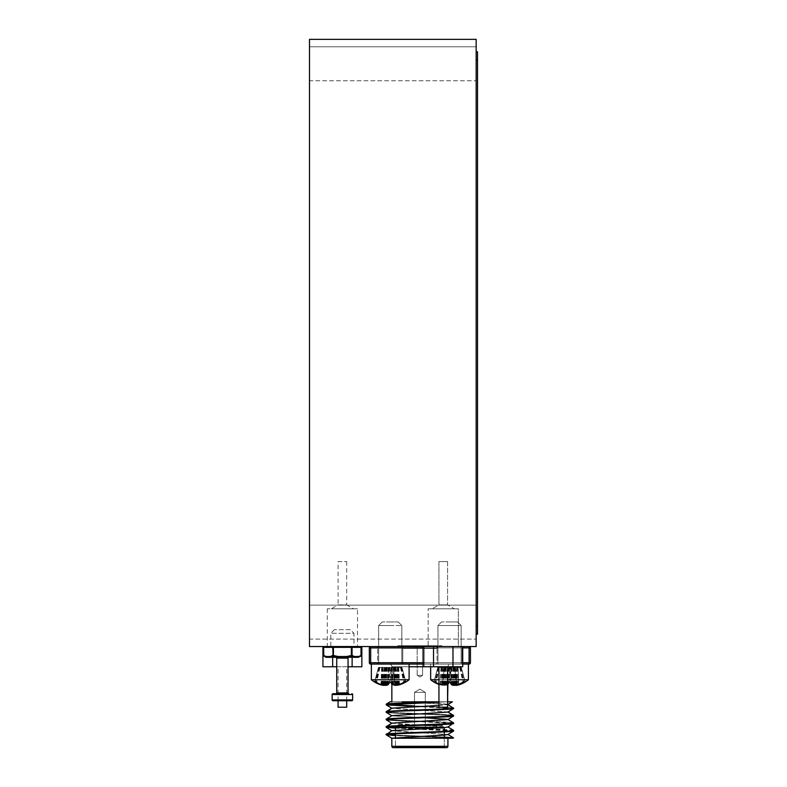 <?xml version="1.0" encoding="UTF-8"?>
<svg xmlns="http://www.w3.org/2000/svg" width="787" height="787" viewBox="0 0 787 787"><rect width="100%" height="100%" fill="white"/><g stroke="black" fill="none" stroke-linecap="round" stroke-linejoin="round"><path stroke-width="0.59" stroke-dasharray="3.94 2.95" d="M309.498 605.144L476.155 605.144L476.155 639.113L476.155 605.144L476.155 639.113L476.155 605.144L309.498 605.144L309.498 639.113L476.155 639.113L309.498 639.113L309.498 605.144M309.498 46.777L476.155 46.777L476.155 80.746L476.155 46.777L476.155 80.746L476.155 46.777L309.498 46.777L309.498 80.746L476.155 80.746L309.498 80.746L309.498 46.777M476.155 39.35L309.498 39.35L309.498 646.54L476.155 646.54L476.155 39.35M422.58 675.394L422.58 648.429L417.189 648.429L422.58 648.429L417.189 648.429L422.58 648.429L422.58 675.394L417.189 675.394L417.189 648.429L417.189 675.394L422.58 675.394L417.189 675.394L422.58 675.394L419.884 677.007L417.189 675.394L419.884 677.007L422.58 675.394M416.579 645.733L423.052 645.733A0.541 0.541 0 0 0 422.511 646.275L422.511 647.888L417.12 647.888L422.511 647.888A0.541 0.541 0 0 1 421.97 648.429L417.661 648.429A0.541 0.541 0 0 1 417.12 647.888L417.12 646.275L417.12 647.888A0.541 0.541 0 0 0 417.661 648.429L421.97 648.429A0.541 0.541 0 0 0 422.511 647.888L422.511 646.275L417.12 646.275L422.511 646.275A0.541 0.541 0 0 1 423.052 645.733L416.579 645.733A0.541 0.541 0 0 1 417.12 646.275A0.541 0.541 0 0 0 416.579 645.733L423.052 645.733L416.579 645.733M415.772 646.275A0.541 0.541 0 0 1 416.303 645.733L423.317 645.733L416.303 645.733A0.541 0.541 0 0 0 415.772 646.275L415.772 647.888A0.541 0.541 0 0 1 415.231 648.429L424.4 648.429L415.231 648.429A0.541 0.541 0 0 0 415.772 647.888L423.859 647.888A0.541 0.541 0 0 0 424.4 648.429A0.541 0.541 0 0 1 423.859 647.888L415.772 647.888L423.859 647.888L415.772 647.888L415.772 646.275L423.859 646.275A0.541 0.541 0 0 0 423.317 645.733A0.541 0.541 0 0 1 423.859 646.275L423.859 647.888L423.859 646.275L415.772 646.275M436.874 648.429A0.541 0.541 0 0 0 437.415 647.888L437.415 646.275L402.354 646.275L437.415 646.275A0.541 0.541 0 0 1 437.946 645.733L401.823 645.733L437.946 645.733A0.541 0.541 0 0 0 437.415 646.275L437.415 647.888L402.354 647.888L402.354 646.275A0.541 0.541 0 0 0 401.823 645.733L437.946 645.733L401.823 645.733A0.541 0.541 0 0 1 402.354 646.275L402.354 647.888L437.415 647.888A0.541 0.541 0 0 1 436.874 648.429L402.895 648.429A0.541 0.541 0 0 1 402.354 647.888A0.541 0.541 0 0 0 402.895 648.429L436.874 648.429M397.642 645.999L441.861 645.733L397.907 645.733L441.861 645.733L397.907 645.733L397.366 646.54L442.402 646.54L397.366 646.54L442.402 646.54L397.366 646.54L442.402 646.54L397.642 646.275L442.127 646.275L397.642 646.275L441.861 645.733L442.127 646.275L397.642 645.999M425.275 692.373L414.493 692.373L425.275 692.373L414.493 692.373L425.275 692.373L419.884 689.137L414.493 692.373L414.493 726.893L414.493 692.373L419.884 689.137L425.275 692.373L425.275 726.893L425.275 692.373M425.816 727.424L413.952 727.424A0.541 0.541 0 0 0 414.493 726.893L425.275 726.893L414.493 726.893A0.541 0.541 0 0 1 413.952 727.424L425.816 727.424A0.541 0.541 0 0 1 425.275 726.893A0.541 0.541 0 0 0 425.816 727.424L413.952 727.424L425.816 727.424M426.623 726.893A0.541 0.541 0 0 1 426.082 727.424L413.687 727.424L426.082 727.424A0.541 0.541 0 0 0 426.623 726.893L426.623 725.27A0.541 0.541 0 0 1 427.164 724.729L412.604 724.729L427.164 724.729A0.541 0.541 0 0 0 426.623 725.27L413.145 725.27A0.541 0.541 0 0 0 412.604 724.729A0.541 0.541 0 0 1 413.145 725.27L426.623 725.27L413.145 725.27L426.623 725.27L426.623 726.893L413.145 726.893A0.541 0.541 0 0 0 413.687 727.424A0.541 0.541 0 0 1 413.145 726.893L413.145 725.27L413.145 726.893L426.623 726.893M397.101 727.424L442.668 727.424L397.101 727.424A0.541 0.541 0 0 0 397.642 726.893L442.127 726.893L397.642 726.893L442.127 726.893L397.642 726.893L397.642 725.27L397.642 726.244M442.668 727.424A0.541 0.541 0 0 1 442.127 726.893L442.127 725.27L442.127 726.893A0.541 0.541 0 0 0 442.668 727.424M441.586 724.729A0.541 0.541 0 0 1 442.127 725.27A0.541 0.541 0 0 0 441.586 724.729L398.183 724.729A0.541 0.541 0 0 0 397.642 725.27L423.062 725.27M444.281 738.216L444.281 747.109A0.541 0.541 0 0 0 444.822 747.65L394.946 747.65L444.822 747.65A0.541 0.541 0 0 1 444.281 747.109L444.281 727.965L395.487 727.965L444.281 727.965A0.541 0.541 0 0 0 443.75 727.424L396.018 727.424A0.541 0.541 0 0 0 395.487 727.965L395.487 747.109L444.281 747.109L395.487 747.109A0.541 0.541 0 0 1 394.946 747.65L444.822 747.65L394.946 747.65A0.541 0.541 0 0 0 395.487 747.109L395.487 737.596M447.921 746.302L391.847 746.302L391.847 738.216L447.921 738.216L447.921 746.302L391.847 746.302L447.921 746.302A1.348 1.348 0 0 1 446.573 747.65L393.195 747.65L446.573 747.65M414.985 738.216L452.791 738.216C446.731 737.085 383.977 735.894 386.181 734.733C384.076 733.484 455.693 732.244 453.587 730.995C455.693 729.746 384.076 728.496 386.181 727.247C384.076 725.998 455.693 724.758 453.587 723.499C455.693 722.25 384.076 721.01 386.181 719.761C384.076 718.511 455.693 717.262 453.587 716.013C455.693 714.763 384.076 713.524 386.181 712.265C384.076 711.015 455.693 709.776 453.587 708.526C455.693 707.277 384.076 706.028 386.181 704.778C384.509 703.785 428.6 702.84 446.475 701.817L402.157 701.817L447.921 701.817L447.921 666.766L391.847 666.766L447.921 666.766L423.8 666.766L433.529 666.766L433.529 646.54L423.8 646.54L462.717 646.54L433.529 646.54L433.529 666.766L452.987 666.766L452.987 646.54L462.717 646.54L452.987 646.54L452.987 666.766L462.717 666.766L423.8 666.766L423.8 646.54M453.528 708.595L453.528 707.907L449.072 707.365L414.493 705.929M386.181 734.733L391.847 738.216L447.852 734.556L391.916 730.818L447.852 727.07L391.916 723.145L444.173 720.115L447.852 719.584L453.587 715.472C455.693 714.222 384.076 712.983 386.181 711.733C384.076 710.484 455.693 709.235 453.587 707.985C455.693 706.736 384.076 705.486 386.181 704.237L386.24 704.168M444.281 737.045L395.487 735.097L444.281 737.045M453.528 731.064L453.587 730.454C455.693 731.703 384.076 732.953 386.181 734.202L386.978 734.468L386.24 734.123L391.916 730.631L447.852 734.556M453.587 738.216L452.791 738.216L453.587 738.216M453.587 730.454C455.693 729.205 384.076 727.955 386.181 726.706L386.24 726.637M391.769 723.233L447.852 727.07L453.587 722.968C455.693 721.718 384.076 720.469 386.181 719.22L391.916 715.658L395.595 715.117L447.852 712.087L391.916 708.349L448 704.513L402.157 701.817L438.949 701.817M386.978 726.981L386.181 726.706C384.076 725.457 455.693 724.217 453.587 722.968C455.693 721.718 384.076 720.469 386.181 719.22C384.076 717.97 455.693 716.721 453.587 715.472L453.528 715.403M453.587 715.472C455.693 714.222 384.076 712.983 386.181 711.733L386.24 711.655M452.377 701.817L391.847 701.817L447.921 701.817L391.847 701.817L391.847 666.766A2.695 2.695 0 0 0 389.152 664.071L450.626 664.071A2.695 2.695 0 0 0 447.921 666.766A2.695 2.695 0 0 1 450.626 664.071L389.152 664.071A2.695 2.695 0 0 1 391.847 666.766L447.921 666.766L447.921 683.411M437.001 662.713A1.348 1.348 0 0 1 435.654 664.071L463.425 664.071L435.654 664.071A1.348 1.348 0 0 0 437.001 662.713A1.348 1.348 0 0 1 435.654 664.071A1.348 1.348 0 0 0 437.001 662.713L462.077 662.713A1.348 1.348 0 0 0 463.425 664.071A1.348 1.348 0 0 1 462.077 662.713A1.348 1.348 0 0 0 463.425 664.071A1.348 1.348 0 0 1 462.077 662.713L437.001 662.713L462.077 662.713L437.001 662.713L462.077 662.713L437.001 662.713L462.077 662.713L437.001 662.713L437.001 647.888L437.001 662.713M435.654 646.54L463.425 646.54A1.348 1.348 0 0 0 462.077 647.888L462.077 662.713L462.077 647.888L462.077 662.713L462.077 647.888L437.001 647.888L462.077 647.888A1.348 1.348 0 0 1 463.425 646.54L435.654 646.54A1.348 1.348 0 0 1 437.001 647.888A1.348 1.348 0 0 0 435.654 646.54L463.425 646.54A1.348 1.348 0 0 0 462.077 647.888A1.348 1.348 0 0 1 463.425 646.54L435.654 646.54A1.348 1.348 0 0 1 437.001 647.888A1.348 1.348 0 0 0 435.654 646.54L463.425 646.54L435.654 646.54M377.691 662.713A1.348 1.348 0 0 1 376.343 664.071L404.115 664.071L376.343 664.071A1.348 1.348 0 0 0 377.691 662.713A1.348 1.348 0 0 1 376.343 664.071A1.348 1.348 0 0 0 377.691 662.713L402.767 662.713A1.348 1.348 0 0 0 404.115 664.071A1.348 1.348 0 0 1 402.767 662.713A1.348 1.348 0 0 0 404.115 664.071A1.348 1.348 0 0 1 402.767 662.713L377.691 662.713L402.767 662.713L377.691 662.713L402.767 662.713L377.691 662.713L402.767 662.713L377.691 662.713L377.691 647.888L377.691 662.713M376.343 646.54L404.115 646.54A1.348 1.348 0 0 0 402.767 647.888L402.767 662.713L402.767 647.888L402.767 662.713L402.767 647.888L377.691 647.888L402.767 647.888A1.348 1.348 0 0 1 404.115 646.54L376.343 646.54A1.348 1.348 0 0 1 377.691 647.888A1.348 1.348 0 0 0 376.343 646.54L404.115 646.54A1.348 1.348 0 0 0 402.767 647.888A1.348 1.348 0 0 1 404.115 646.54L376.343 646.54A1.348 1.348 0 0 1 377.691 647.888A1.348 1.348 0 0 0 376.343 646.54L404.115 646.54L376.343 646.54M369.329 647.888A1.348 1.348 0 0 1 370.677 646.54A1.348 1.348 0 0 0 369.329 647.888A1.348 1.348 0 0 1 370.677 646.54L370.677 647.888L469.091 647.888L469.091 646.54L469.091 647.888L469.091 646.54L370.677 646.54L469.091 646.54A1.348 1.348 0 0 1 470.439 647.888L470.439 662.713L470.439 647.888A1.348 1.348 0 0 0 469.091 646.54L370.677 646.54L469.091 646.54A1.348 1.348 0 0 1 470.439 647.888L470.439 662.713A1.348 1.348 0 0 1 469.091 664.071L370.677 664.071L469.091 664.071L469.091 662.713L370.677 662.713L370.677 647.888L469.091 647.888L469.091 662.713L469.091 647.888L370.677 647.888L370.677 662.713L469.091 662.713L469.091 664.071L469.091 662.713L369.329 662.713L369.329 647.888L369.329 662.713L370.677 662.713L370.677 664.071A1.348 1.348 0 0 1 369.329 662.713L370.677 662.713L370.677 647.888L369.329 647.888A1.348 1.348 0 0 1 370.677 646.54L370.677 647.888L370.677 646.54A1.348 1.348 0 0 0 369.329 647.888L369.329 662.713A1.348 1.348 0 0 0 370.677 664.071L469.091 664.071A1.348 1.348 0 0 0 470.439 662.713A1.348 1.348 0 0 1 469.091 664.071A1.348 1.348 0 0 0 470.439 662.713L469.091 662.713L470.439 662.713A1.348 1.348 0 0 1 469.091 664.071M390.067 701.817L447.921 701.817M386.978 704.513L386.181 704.237C385.069 703.43 414.119 702.614 435.073 701.817M453.528 722.889L447.852 719.397L444.173 718.865L391.916 715.836L425.275 717.833M421.97 648.429L417.661 648.429L421.97 648.429M437.198 724.729L398.183 724.729A0.541 0.541 0 0 0 397.642 725.27L442.127 725.27M395.487 730.11L395.487 733.838M444.281 731.349L444.281 731.89M453.587 708.526L414.493 706.47M444.281 737.586L395.487 735.638M453.587 730.995L395.487 728.142M453.528 730.375L395.615 727.611M453.587 723.499L414.493 721.453M453.587 716.013C455.693 714.763 384.076 713.524 386.181 712.265M391.847 701.817L402.157 701.817L391.847 701.817M391.847 682.014L391.847 666.766L409.102 666.766M462.717 664.071L423.8 664.071M370.677 664.071A1.348 1.348 0 0 1 369.329 662.713A1.348 1.348 0 0 0 370.677 664.071L370.677 662.713L370.677 664.071A1.348 1.348 0 0 1 369.329 662.713M438.949 702.191L446.475 701.817M448 711.999L391.769 708.251M438.949 705.477L447.577 704.709M453.528 707.907L447.852 704.424L444.173 703.883L402.157 701.817M350.372 629.689L334.406 629.689L350.372 629.689L353.983 633.299L330.796 633.299L330.796 646.54L353.983 646.54L330.796 646.54M334.406 629.689L330.796 633.299L353.983 633.299L353.983 646.54M353.678 657.322A0.807 0.698 90 0 0 354.386 656.515L358.715 656.515A0.807 0.689 -107.2 0 1 358.4 657.214L360.731 656.171A0.807 0.669 60 0 0 361.026 655.473L358.715 656.515A0.807 0.698 90 0 1 358.006 657.322L353.678 657.322A0.807 0.571 90 0 0 353.963 657.214L330.815 657.214L333.216 656.171L337.948 657.214L338.066 656.515L333.422 655.473L333.422 647.347L351.356 647.347L351.356 655.473L346.723 656.515L346.831 657.214L351.563 656.171L353.963 657.214A0.807 0.689 107.2 0 0 354.386 656.515L352.064 655.473L352.064 647.347A0.807 0.698 90 0 0 351.356 646.54L333.422 646.54L351.356 646.54L351.356 647.347L361.026 647.347A0.807 0.698 90 0 0 360.328 646.54L360.328 646.54M325.857 657.214L326.379 657.214A0.807 0.787 -90 0 0 326.772 657.322A0.807 0.698 -90 0 1 326.074 656.515L323.752 655.473A0.807 0.669 -60 0 0 324.047 656.171L326.379 657.214A0.807 0.689 107.2 0 1 326.074 656.515L330.402 656.515A0.807 0.689 -107.2 0 0 330.815 657.214A0.807 0.571 -90 0 0 331.101 657.322A0.807 0.698 -90 0 1 330.402 656.515L332.724 655.473A0.807 0.669 -120 0 0 333.216 656.171L332.724 647.347A0.807 0.698 -90 0 1 333.422 646.54L324.451 646.54L333.422 646.54L333.422 647.347L323.644 647.347M335.921 693.721L348.857 693.721L335.921 693.721M335.921 657.322L338.066 657.322L338.066 656.515L346.723 656.515L346.723 657.322M332.95 700.735L351.828 700.735M351.563 656.171L351.356 655.473L352.064 655.473A0.807 0.669 120 0 1 351.563 656.171M324.451 646.54L324.451 646.54A0.807 0.698 -90 0 0 323.752 647.347L323.644 655.473M358.006 657.322A0.807 0.787 90 0 0 358.4 657.214L358.921 657.214M438.949 604.898L447.577 604.898L454.315 608.794L432.211 608.794L454.315 608.794L432.211 608.794L454.315 608.794L447.577 604.898L438.949 604.898L432.211 608.794L438.949 604.898L447.577 604.898L438.949 604.898L438.949 561.603L447.577 561.603L447.577 604.898L447.577 561.603L438.949 561.603L447.577 561.603L438.949 561.603L438.949 604.898M428.158 608.794L458.359 608.794L458.359 646.54L428.158 646.54L458.359 646.54L428.158 646.54L458.359 646.54L458.359 608.794L428.158 608.794L428.158 646.54L428.158 608.794L458.359 608.794L428.158 608.794M447.577 666.766L438.949 666.766L447.577 666.766L438.949 666.766L447.577 666.766L447.577 707.208L438.949 707.208L447.577 707.208L438.949 707.208L438.949 666.766M423.8 666.766L462.717 666.766L462.717 646.54M433.529 666.766L433.529 646.54M452.987 666.766L452.987 646.54M338.076 561.603L346.703 561.603L338.076 561.603L338.076 604.898L346.703 604.898L353.442 608.794L331.337 608.794L353.442 608.794M346.703 561.603L346.703 604.898L338.076 604.898L331.337 608.794M357.495 608.794L327.294 608.794L357.495 608.794L357.495 646.54L327.294 646.54L357.495 646.54M327.294 608.794L327.294 646.54M346.703 700.735L346.703 666.766L338.076 666.766L346.703 666.766M338.076 700.735L338.076 666.766M361.853 646.54L322.936 646.54L361.853 646.54M352.123 657.322L352.123 646.54L352.123 666.766L361.853 666.766M332.665 657.322L332.665 646.54L332.665 666.766L352.123 666.766M348.051 666.766L336.728 666.766M322.936 666.766L332.665 666.766M338.076 707.208L346.703 707.208M450.981 621.937L441.556 621.937L450.981 621.937M447.459 625.547L461.133 625.547L447.459 625.547M447.459 664.071L461.133 664.071L447.459 664.071M450.508 667.425L437.788 667.425L450.508 667.425L451.089 682.014L442.569 682.014A29.817 5.342 -84.9 0 0 443.524 684.877A29.473 6.168 -84.9 0 1 442.874 685.329A29.473 24.663 -80.8 0 1 440.454 684.877A29.817 29.217 -64.1 0 1 433.952 682.014L435.516 682.014A29.817 29.217 64.1 0 0 442.107 684.877A29.473 28.706 -67.4 0 0 444.94 685.329A29.473 15.937 -84.1 0 0 446.554 684.877A29.817 5.342 -84.9 0 0 447.99 682.014L456.509 682.014A29.817 5.342 84.9 0 1 455.565 684.877A29.473 6.168 84.9 0 0 456.135 685.29M446.15 679.732L468.413 679.732L446.15 679.732M456.362 685.31A29.473 24.663 80.8 0 0 458.624 684.877A29.817 29.217 64.1 0 0 465.127 682.014L463.573 682.014A29.817 29.217 -64.1 0 1 456.981 684.877A29.473 28.706 67.4 0 1 454.473 685.29M454.05 685.31A29.473 15.937 84.1 0 1 452.535 684.877A29.817 5.342 84.9 0 1 451.089 682.014M446.15 664.071L468.413 664.071L446.15 664.071M460.159 667.425L463.573 682.014M453.765 685.31A29.473 29.119 55.8 0 0 456.46 684.877A29.817 28.676 -71.4 0 0 462.953 682.014L465.206 682.014L461.3 667.425L437.788 667.425L461.3 667.425L437.788 667.425L461.3 667.425L437.788 667.425L461.3 667.425L464.969 682.014A29.817 29.532 50.4 0 1 458.378 684.877A29.473 25.784 79.6 0 1 456.303 685.27M456.952 667.425L456.981 684.877M453.184 667.425L454.148 685.29M451.089 667.425L452.535 684.877M453.784 667.425L455.437 682.014L446.829 682.014A29.817 3.138 -85 0 1 445.875 684.877A29.473 14.038 -84.3 0 1 444.448 685.329A29.473 28.165 -72.8 0 1 441.674 684.877A29.817 29.532 50.4 0 1 435.034 682.014L433.883 682.014A29.817 28.676 -71.4 0 0 440.238 684.877A29.473 23.266 -81.8 0 0 442.52 685.329A29.473 3.787 -85 0 0 442.933 684.877L444.488 667.425L442.569 682.014M456.539 685.31A29.473 3.787 85 0 1 456.155 684.877L454.601 667.425L456.509 682.014M448.58 667.425L447.99 682.014M454.001 667.425L455.565 684.877M454.817 667.425L456.214 685.329M458.054 667.425L458.624 684.877M438.93 667.425L435.516 682.014M447.921 684.159A29.817 7.732 -84.8 0 1 447.311 684.877A29.473 17.914 -83.7 0 1 445.501 685.329A29.473 29.119 -55.8 0 1 442.628 684.877A29.817 28.676 71.4 0 1 436.136 682.014L433.883 682.014L437.798 667.425L433.952 682.014M442.127 667.425L442.107 684.877M445.904 667.425L444.94 685.329M448 667.425L446.554 684.877M445.078 667.425L443.524 684.877M444.271 667.425L442.874 685.329M441.035 667.425L440.454 684.877M390.401 621.937L382.246 621.937L390.401 621.937M389.968 625.547L401.823 625.547L389.968 625.547M389.968 664.071L401.823 664.071L389.968 664.071M393.028 667.425L378.468 667.425L393.028 667.425L394.228 682.014L385.571 682.014A29.817 0.649 -85 0 0 385.463 684.877A29.473 10.644 -84.6 0 1 384.44 685.3M383.938 685.27A29.473 26.876 -77.7 0 1 381.725 684.877A29.817 29.69 -14 0 1 375.084 682.014L375.271 682.014A29.817 29.69 14 0 0 381.931 684.877A29.473 27.368 -76.4 0 0 383.987 685.241M389.811 679.732L409.102 679.732L389.811 679.732M384.823 685.27A29.473 11.825 -84.5 0 0 385.827 684.877A29.817 0.649 -85 0 0 386.22 682.014L394.887 682.014A29.817 0.649 85 0 1 394.985 684.877A29.473 10.644 84.6 0 0 396.077 685.329A29.473 26.876 77.7 0 0 398.724 684.877A29.817 29.69 14 0 0 405.374 682.014L405.177 682.014A29.817 29.69 -14 0 1 398.527 684.877A29.473 27.368 76.4 0 1 395.831 685.329A29.473 11.825 84.5 0 1 394.621 684.877A29.817 0.649 85 0 1 394.228 682.014M383.535 685.29A29.473 5.647 -84.9 0 0 384.076 684.877A29.817 5.883 -84.9 0 1 383.003 682.014L391.493 682.014A29.817 5.883 84.9 0 0 393.057 684.877A29.473 16.379 84 0 0 394.71 685.329A29.473 28.814 65.5 0 0 397.553 684.877A29.817 29.109 -66.2 0 0 404.125 682.014L405.885 682.014A29.886 29.886 0 0 0 409.102 679.732L371.356 679.732A29.886 29.886 0 0 0 374.563 682.014L374.612 682.014A29.817 29.109 -66.2 0 0 381.085 684.877A29.473 24.367 -81.1 0 0 383.279 685.3M389.811 664.071L409.102 664.071L389.811 664.071M401.508 667.425L405.177 682.014M401.636 667.425L405.374 682.014M398.252 667.425L398.527 684.877M394.661 667.425L395.831 685.329M393.107 667.425L394.621 684.877M386.929 667.425L385.571 682.014M393.53 667.425L394.887 682.014M387.42 667.425L386.22 682.014M391.847 684.011A29.817 7.457 84.8 0 0 392.556 684.877A29.473 17.688 83.7 0 0 394.336 685.329L393.47 667.425L378.468 667.425L401.98 667.425L378.468 667.425L401.98 667.425L393.47 667.425L394.985 684.877M394.858 667.425L396.077 685.329M398.389 667.425L398.724 684.877M378.94 667.425L375.271 682.014M378.813 667.425L375.084 682.014M382.197 667.425L381.931 684.877M385.797 667.425L384.627 685.329M387.352 667.425L385.827 684.877M386.997 667.425L385.463 684.877M385.6 667.425L384.371 685.3M382.069 667.425L381.725 684.877M448.698 621.937L457.522 621.937L448.698 621.937M450.764 625.547L437.946 625.547L450.764 625.547M450.764 664.071L437.946 664.071L450.764 664.071M451.541 679.732L430.666 679.732L451.541 679.732M455.565 685.211A29.473 8.303 84.8 0 1 454.984 684.877A29.817 3.138 85 0 0 455.437 682.014M451.541 664.071L430.666 664.071L451.541 664.071M447.577 683.992A29.817 6.562 -84.9 0 1 446.927 684.877A29.473 16.95 -83.9 0 1 445.216 685.329A29.473 28.942 -62.7 0 1 442.363 684.877A29.817 28.962 68.4 0 1 435.821 682.014L433.883 682.014L437.788 667.425L434.119 682.014A29.817 29.532 -50.4 0 0 440.71 684.877A29.473 25.784 -79.6 0 0 443.238 685.329A29.473 8.303 -84.8 0 0 444.104 684.877A29.817 3.138 -85 0 1 443.642 682.014L452.259 682.014A29.817 3.138 85 0 0 453.214 684.877A29.473 14.038 84.3 0 0 454.384 685.27M456.116 685.123A29.473 28.165 72.8 0 0 457.414 684.877A29.817 29.532 -50.4 0 0 464.055 682.014L465.117 682.014M461.152 667.425L464.969 682.014M460.503 667.425L464.055 682.014M457.916 667.425L458.378 684.877M454.532 667.425L455.83 685.162M453.44 667.425L454.984 684.877M447.705 667.425L446.829 682.014M451.384 667.425L452.259 682.014M445.304 667.425L443.642 682.014M451.728 667.425L453.214 684.877M453.568 667.425L454.63 685.329M457.267 667.425L457.414 684.877M437.936 667.425L434.119 682.014M438.575 667.425L435.034 682.014M441.173 667.425L440.71 684.877M444.557 667.425L443.238 685.329M445.649 667.425L444.104 684.877M447.36 667.425L445.875 684.877M445.521 667.425L444.448 685.329M441.812 667.425L441.674 684.877M388.65 621.937L398.212 621.937L388.65 621.937M392.516 625.547L378.636 625.547L392.516 625.547M392.516 664.071L378.636 664.071L392.516 664.071M395.468 667.425L397.445 682.014L388.955 682.014A29.817 5.883 -84.9 0 1 387.401 684.877A29.473 16.379 -84 0 1 385.876 685.3M385.443 685.29A29.473 28.814 -65.5 0 1 382.895 684.877A29.817 29.109 66.2 0 1 376.324 682.014L376.737 682.014A29.817 28.745 70.8 0 0 383.249 684.877A29.473 29.08 -57.7 0 0 385.561 685.261M394.336 685.329A29.473 29.08 57.7 0 0 397.209 684.877A29.817 28.745 -70.8 0 0 403.711 682.014L405.836 682.014A29.817 29.109 66.2 0 1 399.363 684.877A29.473 24.367 81.1 0 1 396.973 685.329A29.473 5.647 84.9 0 1 396.382 684.877A29.817 5.883 84.9 0 0 397.445 682.014M393.962 664.071L371.356 664.071L393.962 664.071M398.832 667.425L399.501 684.877A29.817 28.745 70.8 0 0 405.885 682.014L401.98 667.425L405.885 682.014L401.98 667.425L405.885 682.014L401.98 667.425L378.468 667.425L401.98 667.425L405.836 682.014M400.75 667.425L404.125 682.014M398.763 667.425L399.363 684.877M395.566 667.425L396.973 685.329M394.818 667.425L396.382 684.877M389.476 667.425L388.955 682.014M390.972 667.425L391.493 682.014M384.981 667.425L383.003 682.014M391.621 667.425L393.057 684.877M393.766 667.425L394.71 685.329M397.553 667.425L397.553 684.877M378.498 667.425L374.612 682.014M379.708 667.425L376.324 682.014M381.685 667.425L381.085 684.877M384.892 667.425L383.476 685.329M385.63 667.425L384.076 684.877M388.837 667.425L387.401 684.877M386.683 667.425L385.748 685.28M382.895 667.425L382.895 684.877M388.217 621.937L398.212 621.937L388.217 621.937M393.136 625.547L378.636 625.547L393.136 625.547M393.136 664.071L378.636 664.071L393.136 664.071M396.028 667.425L398.192 682.014L389.811 682.014L390.116 667.425M399.501 684.877A29.473 23.443 81.7 0 1 397.209 685.329A29.473 4.073 85 0 1 396.766 684.877A29.817 7.457 84.8 0 0 398.192 682.014M394.966 664.071L371.356 664.071L394.966 664.071M383.328 685.261A29.473 4.073 -85 0 0 383.682 684.877A29.817 7.457 -84.8 0 1 382.256 682.014L390.637 682.014L390.332 667.425M400.445 667.425L403.711 682.014M395.753 667.425L397.209 685.329M395.212 667.425L396.766 684.877M384.42 667.425L382.256 682.014M391.149 667.425L392.556 684.877M397.297 667.425L397.209 684.877M371.356 664.071L371.356 679.732L371.356 664.071L409.102 664.071L371.356 664.071L371.356 679.732A29.886 29.886 0 0 0 374.563 682.014L378.468 667.425L374.563 682.014L375.852 682.014A29.817 29.453 55.8 0 0 382.482 684.877A29.473 28.342 -71.4 0 0 384.135 685.172M380.003 667.425L376.737 682.014M381.626 667.425L380.947 684.877M384.705 667.425L383.239 685.329M385.237 667.425L383.682 684.877M389.299 667.425L388.129 682.014M386.978 667.425L386.132 685.103M383.161 667.425L383.249 684.877M447.469 621.937L457.522 621.937L447.469 621.937M452.564 625.547L437.946 625.547L452.564 625.547M452.564 664.071L437.946 664.071L452.564 664.071M455.447 667.425L457.64 682.014L449.279 682.014L449.554 667.425M454.453 679.732L430.666 679.732L454.453 679.732M461.3 667.425L465.206 682.014A29.886 29.886 0 0 0 468.413 679.732L430.666 679.732A29.886 29.886 0 0 0 433.883 682.014L437.788 667.425L433.883 682.014A29.886 29.886 0 0 1 430.666 679.732L430.666 664.071L468.413 664.071L430.666 664.071L468.413 664.071L430.666 664.071L430.666 679.732L430.666 666.766M456.155 684.877A29.817 7.732 84.8 0 0 457.64 682.014M442.933 684.877A29.817 7.732 -84.8 0 1 441.438 682.014L449.8 682.014L449.534 667.425M459.706 667.425L462.953 682.014M458.723 684.198L458.113 667.425L458.841 684.847M455.093 667.425L456.568 685.3M443.642 667.425L441.438 682.014M450.38 667.425L451.777 684.877M452.741 667.425L453.587 685.329M456.568 667.425L456.46 684.877M439.382 667.425L436.136 682.014M440.936 667.425L440.238 684.877M443.986 667.425L442.52 685.329M448.698 667.425L447.311 684.877M446.347 667.425L445.501 685.329M442.52 667.425L442.628 684.877M447.783 621.937L457.522 621.937L447.783 621.937M452.102 625.547L437.946 625.547L452.102 625.547M452.102 664.071L437.946 664.071L452.102 664.071M455.034 667.425L457.09 682.014L450.439 682.014L450.016 667.425M455.998 685.015A29.473 4.968 84.9 0 1 455.87 684.877A29.817 6.562 84.9 0 0 457.09 682.014M438.949 679.732L447.577 679.732M438.949 684.415A29.817 28.962 -68.4 0 0 440.336 684.877A29.473 23.974 -81.4 0 0 442.688 685.329A29.473 4.968 -84.9 0 0 443.219 684.877A29.817 6.562 -84.9 0 1 441.999 682.014L447.577 682.014M459.942 667.425L463.268 682.014M454.965 667.425L456.362 684.946M454.306 667.425L455.87 684.877M449.072 667.425L448.639 682.014M444.055 667.425L441.999 682.014M450.735 667.425L452.161 684.877M452.958 667.425L453.863 685.329M456.765 667.425L456.726 684.877M439.146 667.425L435.821 682.014M440.976 667.425L440.336 684.877M444.124 667.425L442.688 685.329M444.773 667.425L443.219 684.877M448.354 667.425L446.927 684.877M446.121 667.425L445.216 685.329M442.324 667.425L442.363 684.877M389.201 621.937L398.212 621.937L389.201 621.937M391.719 625.547L378.636 625.547L391.719 625.547M391.719 664.071L378.636 664.071L391.719 664.071M394.71 667.425L396.461 682.014L392.585 682.014L391.798 667.425M405.885 682.014A29.886 29.886 0 0 0 409.102 679.732A29.886 29.886 0 0 1 405.885 682.014L401.872 667.425M396.323 685.172A29.473 7.654 84.8 0 1 395.851 684.877A29.817 3.817 85 0 0 396.461 682.014M392.241 682.014L387.863 682.014L388.66 667.425M401.085 667.425L404.597 682.014M398.645 667.425L399.137 684.503M395.3 667.425L396.628 685.123M394.297 667.425L395.851 684.877M385.738 667.425L383.997 682.014M392.211 667.425L393.687 684.877M394.139 667.425L395.172 685.329M397.858 667.425L397.966 684.877M378.577 667.425L374.74 682.014M379.364 667.425L375.852 682.014M381.803 667.425L381.311 684.877M385.148 667.425L383.81 685.329M386.151 667.425L384.853 682.014M388.237 667.425L387.007 682.014M386.319 667.425L385.473 682.014M382.59 667.425L382.482 684.877M477.502 319.748L477.502 336.777L477.502 319.748M477.502 334.839L477.502 327.795C477.502 342.138 477.502 342.138 477.502 327.795L477.502 334.839C477.502 353.019 477.502 353.019 477.502 334.839M477.502 312.282L477.502 336.334L477.502 312.282M477.502 269.026L477.502 241.993L477.502 269.026M477.502 356.865L477.502 358.4L477.502 356.865M477.502 346.841L477.502 351.395L477.502 346.841M477.502 339.394L477.502 334.505L477.502 339.394M477.502 321.549L477.502 328.287L477.502 321.549M477.502 314.102L477.502 309.212L477.502 314.102M477.502 301.765L477.502 298.106L477.502 301.765M477.502 296.876L477.502 298.411L477.502 296.876M477.502 266.508L477.502 263.635L477.502 266.508M477.502 262.405L477.502 268.524L477.502 262.405M477.502 249.469L477.502 254.998L477.502 249.469M477.502 241.265L477.502 238.382L477.502 241.265M477.502 237.153L477.502 243.272L477.502 237.153M477.502 226.4L477.502 230.955L477.502 226.4M477.502 218.973L477.502 220.203L477.502 218.973M477.502 206.499L477.502 212.775L477.502 206.499M477.502 193.572L477.502 200.301L477.502 193.572M477.502 186.145L477.502 187.375L477.502 186.145M477.502 173.838L477.502 179.948L477.502 173.838M477.502 166.411L477.502 161.935L477.502 166.411M477.502 329.173L477.502 320.634L477.502 329.173M477.502 244.993L477.502 220.773L477.502 244.993M477.502 207.738L477.502 178.167L477.502 207.738M477.502 170.169L477.502 161.935L477.502 170.169M477.502 271.387L477.502 275.342L477.502 271.387M477.502 278.509L477.502 276.267L477.502 278.509M477.502 282.169L477.502 316.354L477.502 282.169M477.502 351.494L477.502 334.396L477.502 351.494M477.502 372.851L477.502 389.949L477.502 372.851M477.502 412.26L477.502 429.358L477.502 412.26M477.502 467.409L477.502 433.214L477.502 467.409M477.502 482.529L477.502 524.801L477.502 482.529M477.502 57.136L477.502 628.744L477.502 57.136M477.502 500.562L477.502 489.553L477.502 500.562M477.502 470.901L477.502 485.963L477.502 470.901M477.502 465.068L477.502 451.768L477.502 465.068M477.502 432.712L477.502 450.007L477.502 432.712M477.502 423.495L477.502 430.459L477.502 423.495M477.502 414.828L477.502 420.13L477.502 414.828M477.502 404.843L477.502 395.635L477.502 404.843M477.502 382.905L477.502 393.392L477.502 382.905M477.502 372.94L477.502 379.678L477.502 372.94M477.502 347.775L477.502 332.95L477.502 347.775M477.502 314.397L477.502 319.689L477.502 314.397M477.502 295.194L477.502 307.107L477.502 295.194M477.502 276.994L477.502 292.056L477.502 276.994M477.502 260.143L477.502 273.63L477.502 260.143M477.502 254.309L477.502 239.474L477.502 254.309M477.502 229.588L477.502 236.553L477.502 229.588M477.502 213.415L477.502 227.787L477.502 213.415M477.502 207.345L477.502 197.685L477.502 207.345M477.502 191.841L477.502 182.181L477.502 191.841M477.502 498.319L477.502 512.701L477.502 498.319M477.502 481.241L477.502 494.718L477.502 481.241M477.502 475.171L477.502 461.88L477.502 475.171M477.502 456.529L477.502 458.998L477.502 456.529M477.502 449.957L477.502 437.483L477.502 449.957M477.502 411.591L477.502 399.678L477.502 411.591M477.502 379.236L477.502 396.53L477.502 379.236M477.502 373.392L477.502 375.635L477.502 373.392M477.502 359.462L477.502 348.198L477.502 359.462M477.502 333.619L477.502 344.854L477.502 333.619M477.502 308.14L477.502 299.129L477.502 308.14M477.502 291.062L477.502 282.051L477.502 291.062M477.502 256.906L477.502 247.905L477.502 256.906M477.502 240.065L477.502 247.344L477.502 240.065M477.502 232.863L477.502 223.862L477.502 232.863M477.502 215.786L477.502 206.784L477.502 215.786M477.502 198.708L477.502 189.706L477.502 198.708M477.502 181.64L477.502 172.628L477.502 181.64M477.502 389.545L477.502 381.242L477.502 389.545M477.502 377.75L477.502 370.087L477.502 377.75M477.502 360.23L477.502 369.221L477.502 360.23M477.502 327.087L477.502 333.54L477.502 327.087M477.502 298.489L477.502 302.159L477.502 298.489M477.502 606.285L477.502 603.314L477.502 606.285M477.502 590.378L477.502 601.74L477.502 590.378M477.502 583.738L477.502 574.48L477.502 583.738M477.502 559.626L477.502 571.332L477.502 559.626M477.502 553.389L477.502 557.353L477.502 553.389M477.502 592.306L477.502 601.042L477.502 592.306M477.502 578.327L477.502 590.034L477.502 578.327M477.502 572.09L477.502 576.054L477.502 572.09M477.502 528.49L477.502 541.948L477.502 528.49M477.502 525.696L477.502 515.21L477.502 525.696M477.502 511.363L477.502 500.876L477.502 511.363M477.502 599.222L477.502 608.233L477.502 599.222M477.502 593.762L477.502 608.449L477.502 593.762M477.502 606.354L477.502 591.883L477.502 606.354M477.502 531.805L477.502 540.197L477.502 531.805M477.502 518.367L477.502 531.441L477.502 518.367M477.502 600.048L477.502 606.561L477.502 600.048M477.502 585.154L477.502 580.245L477.502 585.154M477.502 566.453L477.502 561.544L477.502 566.453M477.502 375.369L477.502 373.451L477.502 375.369M477.502 381.705L477.502 394.061L477.502 381.705M477.502 446.081L477.502 442.963L477.502 446.081M477.502 267.059L477.502 262.622L477.502 267.059M477.502 267.619L477.502 263.291L477.502 267.619M477.502 285.779L477.502 279.474L477.502 285.779M477.502 435.181L477.502 447.537L477.502 435.181M477.502 479.686L477.502 473.38L477.502 479.686M477.502 634.145L477.502 51.745L476.155 51.745L476.155 634.145L477.502 634.145M476.155 634.145L476.155 51.745M470.439 647.888L469.091 647.888L470.439 647.888A1.348 1.348 0 0 0 469.091 646.54A1.348 1.348 0 0 1 470.439 647.888L469.091 647.888L469.091 662.713L470.439 662.713M395.487 727.965L438.654 727.965L395.487 727.965M423.8 662.713L462.717 662.713M462.717 647.888L423.8 647.888M336.728 658.139L348.051 658.139M361.144 647.347L361.144 655.473M348.051 692.914L336.728 692.914M352.635 699.928L332.144 699.928M332.144 694.537L352.635 694.537M476.155 625.783L477.502 625.783M476.155 60.107L477.502 60.107M457.522 621.937L461.133 625.547L461.133 664.071L461.133 625.547L461.133 664.071L461.133 625.547L457.522 621.937M437.946 625.547L437.946 664.071L437.946 625.547L437.946 664.071L437.946 625.547L441.556 621.937L437.946 625.547M468.413 679.732A29.886 29.886 0 0 1 465.206 682.014A29.886 29.886 0 0 0 468.413 679.732L468.413 664.071M398.212 621.937L401.823 625.547L401.823 664.071L401.823 625.547L401.823 664.071L401.823 625.547L398.212 621.937M378.636 625.547L378.636 664.071L378.636 625.547L378.636 664.071L378.636 625.547L382.246 621.937L378.636 625.547M409.102 679.732L409.102 664.071M378.468 667.425L374.563 682.014A29.886 29.886 0 0 1 371.356 679.732M430.666 679.732A29.886 29.886 0 0 0 433.883 682.014L437.788 667.425"/><path stroke-width="1.18" d="M476.155 39.35L309.498 39.35L309.498 646.54L476.155 646.54L476.155 39.35M446.573 747.65A1.348 1.348 0 0 0 447.921 746.302L391.847 746.302A1.348 1.348 0 0 0 393.195 747.65L446.573 747.65L393.195 747.65A1.348 1.348 0 0 1 391.847 746.302L391.769 738.216L452.791 738.216L444.281 737.586M414.493 706.47L386.24 704.857L386.24 704.168L390.067 701.817L391.847 701.817L391.847 682.014M395.487 735.638L386.181 734.733L391.916 730.631L444.173 727.601L447.852 727.07L453.568 723.007M453.587 737.94L444.281 737.045L453.587 737.94M386.978 734.468L395.487 735.097L386.181 734.733L386.181 734.202C384.076 732.953 455.693 731.703 453.587 730.454L452.938 730.7M395.487 728.142L386.181 727.247L391.916 723.145L447.852 719.584L453.587 716.013L447.852 711.91L453.528 715.403M414.493 721.453L386.24 719.83L386.24 719.141L391.916 715.658L447.852 712.087L453.587 708.526L447.852 704.424M386.24 712.343L391.916 715.836L386.181 712.265L391.916 708.162L438.949 705.477M453.587 715.472C455.693 716.721 384.076 717.97 386.181 719.22L386.328 719.643M397.101 727.424A0.541 0.541 0 0 0 397.642 726.893L397.642 726.244M443.75 727.424L396.018 727.424A0.541 0.541 0 0 0 395.487 727.965L395.487 730.11M444.143 727.601A0.541 0.541 0 0 1 444.281 727.965L444.281 731.349M395.487 733.838L395.487 737.596M444.281 731.89L444.281 738.216M447.921 746.302L447.921 738.216L414.985 738.216M438.949 702.191L386.181 704.778L386.181 704.237C385.069 703.43 414.119 702.614 435.073 701.817L402.157 701.817M414.493 705.929L386.978 704.513M453.587 723.499C455.693 724.758 384.076 725.998 386.181 727.247L386.181 726.706C384.076 725.457 455.693 724.217 453.587 722.968M395.615 727.611L386.978 726.981M386.181 734.733C384.076 733.484 455.693 732.244 453.587 730.995L453.587 730.454M453.587 708.526C455.693 709.776 384.076 711.015 386.181 712.265L386.181 711.733C384.076 710.484 455.693 709.235 453.587 707.985M386.24 734.812L391.769 738.216L444.173 735.088L447.852 734.556L453.587 730.995M386.181 719.761C384.076 718.511 455.693 717.262 453.587 716.013M447.921 701.817L452.377 701.817L447.577 701.817L447.921 683.411M437.198 724.729L441.586 724.729M438.949 701.817L435.073 701.817M462.717 662.713L469.091 662.713L469.091 646.54A1.348 1.348 0 0 1 470.439 647.888L470.439 662.713A1.348 1.348 0 0 1 469.091 664.071L462.717 664.071M423.8 664.071L370.677 664.071A1.348 1.348 0 0 1 369.329 662.713L369.329 647.888A1.348 1.348 0 0 1 370.677 646.54L370.677 662.713L423.8 662.713M453.528 722.889L447.852 719.397L425.275 717.833M447.577 704.709L452.377 701.817L447.852 704.601M358.006 657.322A0.807 0.698 -90 0 0 358.715 656.515L354.386 656.515A0.807 0.698 -90 0 1 353.678 657.322L358.006 657.322A0.807 0.787 -90 0 0 358.4 657.214L360.731 656.171A0.807 0.669 -120 0 0 361.026 655.473L361.144 655.473A0.807 0.807 0 0 1 360.731 656.171L358.4 657.214A0.807 0.689 -107.2 0 0 358.715 656.515L361.026 655.473L361.026 647.347L352.064 647.347L352.064 655.473L354.386 656.515A0.807 0.689 107.2 0 1 353.963 657.214L351.563 656.171L346.831 657.214L346.723 656.515L351.356 655.473L351.356 647.347L333.422 647.347L333.422 655.473L338.066 656.515L337.948 657.214L333.216 656.171L330.815 657.214L335.921 657.322A0.807 0.807 0 0 1 336.728 658.139L336.728 692.914L348.051 692.914L348.051 658.139L336.728 658.139M348.857 657.322A0.807 0.807 0 0 0 348.051 658.139M360.328 646.54A0.807 0.807 0 0 1 361.144 647.347L361.026 647.347A0.807 0.698 -90 0 0 360.328 646.54M326.261 657.322L331.101 657.322L326.261 657.322A0.807 0.807 0 0 1 325.857 657.214L324.047 656.171A0.807 0.807 0 0 1 323.644 655.473L323.644 647.347L323.752 655.473A0.807 0.669 120 0 0 324.047 656.171L325.857 657.214M348.857 693.721L332.95 693.721L348.857 693.721A0.807 0.807 0 0 1 348.051 692.914M335.921 693.721A0.807 0.807 0 0 0 336.728 692.914M332.144 694.537L332.144 699.928A0.807 0.807 0 0 0 332.95 700.735L351.828 700.735A0.807 0.807 0 0 0 352.635 699.928L352.635 694.537L332.144 694.537A0.807 0.807 0 0 1 332.95 693.721M351.828 693.721A0.807 0.807 0 0 1 352.635 694.537M346.723 657.322L346.723 656.515L338.066 656.515L338.066 657.322L353.963 657.214A0.807 0.571 -90 0 1 353.678 657.322M323.644 655.473L326.074 656.515A0.807 0.689 107.2 0 0 326.379 657.214A0.807 0.787 90 0 0 326.772 657.322A0.807 0.698 90 0 1 326.074 656.515L330.402 656.515L332.724 655.473A0.807 0.669 60 0 0 333.216 656.171L332.724 647.347L323.752 647.347A0.807 0.698 90 0 1 324.451 646.54A0.807 0.807 0 0 0 323.644 647.347M333.422 646.54A0.807 0.698 90 0 0 332.724 647.347L333.422 647.347L333.422 646.54M330.402 656.515A0.807 0.698 90 0 0 331.101 657.322A0.807 0.571 90 0 1 330.815 657.214A0.807 0.689 -107.2 0 1 330.402 656.515M352.064 647.347A0.807 0.698 -90 0 0 351.356 646.54L351.356 647.347L352.064 647.347M351.563 656.171L351.356 655.473L352.064 655.473A0.807 0.669 120 0 1 351.563 656.171M447.577 666.766L447.577 707.208L438.949 707.208L438.949 666.766M462.717 646.54L462.717 666.766L452.987 666.766L452.987 646.54M452.987 666.766L433.529 666.766L433.529 646.54M433.529 666.766L423.8 666.766L423.8 646.54M346.703 700.735L346.703 707.208L338.076 707.208L338.076 700.735M361.853 646.54L361.853 666.766L352.123 666.766L352.123 657.322M336.728 666.766L332.665 666.766L332.665 657.322M352.123 666.766L348.051 666.766M332.665 666.766L322.936 666.766L322.936 646.54M384.44 685.3A29.473 10.644 -84.6 0 1 384.371 685.329A29.473 26.876 -77.7 0 1 383.938 685.27M383.987 685.241A29.473 27.368 -76.4 0 0 384.627 685.329A29.473 11.825 -84.5 0 0 384.823 685.27M456.303 685.27A29.473 25.784 79.6 0 1 455.85 685.329A29.473 8.303 84.8 0 1 455.565 685.211M454.384 685.27A29.473 14.038 84.3 0 0 454.63 685.329A29.473 28.165 72.8 0 0 456.116 685.123M389.811 682.014A29.817 7.457 -84.8 0 1 387.902 684.877A29.473 17.688 -83.7 0 1 386.122 685.329A29.473 29.08 -57.7 0 1 385.561 685.261M374.563 682.014L374.74 682.014A29.817 29.453 -55.8 0 0 381.311 684.877A29.473 25.459 -80 0 0 383.81 685.329A29.473 7.654 -84.8 0 0 384.607 684.877A29.817 3.817 -85 0 1 383.997 682.014L392.585 682.014A29.817 3.817 85 0 0 393.687 684.877A29.473 14.628 84.2 0 0 395.172 685.329A29.473 28.342 71.4 0 0 397.966 684.877A29.817 29.453 -55.8 0 0 404.597 682.014L405.885 682.014A29.886 29.886 0 0 0 409.102 679.732L371.356 679.732A29.886 29.886 0 0 0 374.563 682.014A29.817 28.745 -70.8 0 0 380.947 684.877A29.473 23.443 -81.7 0 0 383.239 685.329A29.473 4.073 -85 0 0 383.328 685.261M390.637 682.014A29.817 7.457 84.8 0 0 391.847 684.011M388.129 682.014L387.902 684.877M447.577 682.014L450.439 682.014A29.817 6.562 84.9 0 0 452.161 684.877A29.473 16.95 83.9 0 0 453.863 685.329A29.473 28.942 62.7 0 0 456.726 684.877A29.817 28.962 -68.4 0 0 463.268 682.014L465.206 682.014A29.817 28.676 71.4 0 1 458.841 684.877A29.473 23.266 81.8 0 1 456.568 685.329A29.473 3.787 85 0 1 456.539 685.31L456.568 685.3M449.279 682.014A29.817 7.732 -84.8 0 1 447.921 684.159M449.8 682.014A29.817 7.732 84.8 0 0 451.777 684.877A29.473 17.914 83.7 0 0 453.587 685.329A29.473 29.119 55.8 0 0 453.765 685.31M447.577 679.732L468.413 679.732L468.413 664.071M465.186 682.014A29.817 28.962 68.4 0 1 458.742 684.877A29.473 23.974 81.4 0 1 456.401 685.329A29.473 4.968 84.9 0 1 455.998 685.015M450.439 682.014L448.639 682.014A29.817 6.562 -84.9 0 1 447.577 683.992M430.666 666.766L430.666 679.732L438.949 679.732M430.666 679.732A29.886 29.886 0 0 0 433.883 682.014L433.903 682.014A29.817 28.962 -68.4 0 0 438.949 684.415M458.723 684.198L458.742 684.877M405.708 682.014A29.817 29.453 55.8 0 1 399.147 684.877A29.473 25.459 80 0 1 396.648 685.329A29.473 7.654 84.8 0 1 396.323 685.172M387.863 682.014A29.817 3.817 -85 0 1 386.761 684.877A29.473 14.628 -84.2 0 1 385.286 685.329A29.473 28.342 -71.4 0 1 384.135 685.172M384.853 682.014L384.607 684.877M387.007 682.014L386.761 684.877M385.473 682.014L385.286 685.329M476.155 634.145L477.502 634.145L477.502 51.745L476.155 51.745M423.062 725.27L442.127 725.27M438.654 727.965L444.281 727.965L438.654 727.965M423.8 666.766L409.102 666.766M470.439 647.888L462.717 647.888M423.8 647.888L369.329 647.888M370.677 664.071L370.677 662.713L369.329 662.713M470.439 662.713L469.091 662.713L469.091 664.071M332.144 699.928L352.635 699.928M476.155 625.783L477.502 625.783M476.155 60.107L477.502 60.107M447.852 734.379L453.528 737.872L447.852 734.379M447.852 726.893L453.528 730.375L447.852 726.893M386.24 704.857L391.916 708.349L386.24 704.857M386.24 719.83L391.916 723.322L386.24 719.83M386.24 727.326L391.916 730.818L386.24 727.326M390.067 701.817L386.24 704.168M391.916 723.145L386.24 726.637M391.916 708.162L386.24 711.655M453.528 708.595L447.852 712.087M453.528 731.064L447.852 734.556M361.144 655.473L361.144 647.347M465.206 682.014A29.886 29.886 0 0 0 468.413 679.732M409.102 679.732L409.102 664.071M371.356 679.732L371.356 664.071"/></g></svg>
